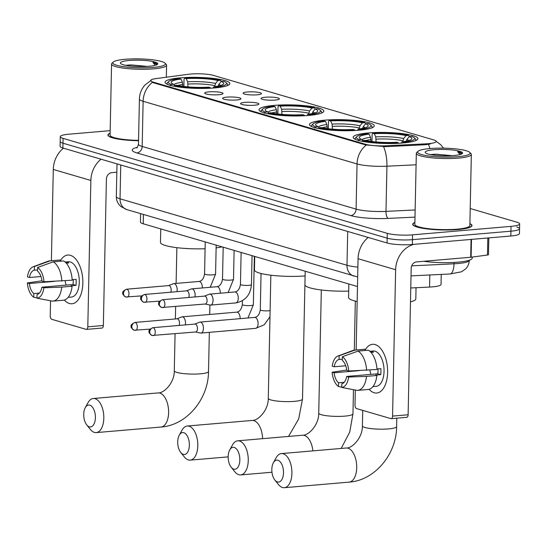 <?xml version="1.0" encoding="UTF-8"?>
<svg xmlns="http://www.w3.org/2000/svg" width="547" height="547" viewBox="0 0 547 547"><rect width="100%" height="100%" fill="white"/><g stroke="black" fill="none" stroke-linecap="round" stroke-linejoin="round"><path stroke-width="0.82" d="M274.266 105.386A32.403 5.518 1.2 0 0 259.032 109.735A32.403 5.518 1.2 0 0 275.674 114.918A32.403 5.518 1.2 0 0 308.597 115.444A32.403 5.518 1.2 0 0 323.824 111.096A32.403 5.518 1.2 0 0 307.188 105.92A32.403 5.518 1.2 0 0 274.266 105.386M324.727 120.169A32.403 5.518 1.2 0 0 309.493 124.518A32.403 5.518 1.2 0 0 326.135 129.694A32.403 5.518 1.2 0 0 359.058 130.227A32.403 5.518 1.2 0 0 374.285 125.872A32.403 5.518 1.2 0 0 357.649 120.696A32.403 5.518 1.2 0 0 324.727 120.169M368.384 132.955A32.403 5.518 1.2 0 0 353.15 137.304A32.403 5.518 1.2 0 0 369.793 142.48A32.403 5.518 1.2 0 0 402.715 143.013A32.403 5.518 1.2 0 0 417.942 138.665A32.403 5.518 1.2 0 0 401.307 133.482A32.403 5.518 1.2 0 0 368.384 132.955M180.278 77.859A32.403 5.518 1.2 0 0 165.044 82.207A32.403 5.518 1.2 0 0 181.686 87.39A32.403 5.518 1.2 0 0 214.609 87.917A32.403 5.518 1.2 0 0 229.836 83.568A32.403 5.518 1.2 0 0 213.2 78.392A32.403 5.518 1.2 0 0 180.278 77.859M218.718 94.72A9.169 1.559 -178.8 0 1 204.735 93.263A9.169 1.559 -178.8 0 1 209.002 91.869A9.169 1.559 -178.8 0 1 218.725 92.074A9.169 1.559 -178.8 0 1 222.971 93.646A9.169 1.559 -178.8 0 1 218.718 94.72M236.66 99.971A9.169 1.559 -178.8 0 1 222.677 98.522A9.169 1.559 -178.8 0 1 226.943 97.127A9.169 1.559 -178.8 0 1 236.666 97.325A9.169 1.559 -178.8 0 1 240.912 98.904A9.169 1.559 -178.8 0 1 236.66 99.971M254.601 105.229A9.169 1.559 -178.8 0 1 240.618 103.773A9.169 1.559 -178.8 0 1 244.885 102.385A9.169 1.559 -178.8 0 1 254.608 102.583A9.169 1.559 -178.8 0 1 258.861 104.156A9.169 1.559 -178.8 0 1 254.601 105.229M257.131 94.809A9.169 1.559 -178.8 0 1 243.148 93.359A9.169 1.559 -178.8 0 1 247.415 91.964A9.169 1.559 -178.8 0 1 257.145 92.163A9.169 1.559 -178.8 0 1 261.391 93.742A9.169 1.559 -178.8 0 1 257.131 94.809M275.073 100.067A9.169 1.559 -178.8 0 1 261.09 98.617A9.169 1.559 -178.8 0 1 265.357 97.222A9.169 1.559 -178.8 0 1 275.086 97.421A9.169 1.559 -178.8 0 1 279.332 98.993A9.169 1.559 -178.8 0 1 275.073 100.067M188.414 74.289A16.506 2.81 -178.8 0 1 190.712 74.043A16.506 2.81 -178.8 0 1 213.453 75.397L433.689 139.902A16.506 2.81 -178.8 0 1 436.191 141.454A16.506 2.81 -178.8 0 1 425.874 143.84L385.587 145.789A16.506 2.81 -178.8 0 1 365.41 144.264L153.167 82.098A16.506 2.81 -178.8 0 1 150.664 80.553A16.506 2.81 -178.8 0 1 156.127 78.583L188.414 74.289M357.478 286.532L143.218 223.778A18.338 3.125 -178.8 0 1 140.435 222.055L140.613 213.645M441.244 274.416L441.039 284.413A18.338 3.125 -178.8 0 1 429.566 287.066L410.77 287.975M110.118 133.195A29.654 5.046 1.2 0 0 107.937 135.034A29.654 5.046 1.2 0 0 138.541 140.723M414.886 222.458A29.654 5.046 1.2 0 0 412.705 224.297A29.654 5.046 1.2 0 0 427.932 229.036A29.654 5.046 1.2 0 0 458.058 229.521A29.654 5.046 1.2 0 0 471.993 225.542A29.654 5.046 1.2 0 0 469.894 223.614M110.173 130.651L68.901 134.2A18.338 3.125 1.2 0 0 60.286 136.661L60.184 141.482A18.338 3.125 1.2 0 0 62.967 143.205L387.167 238.157A18.338 3.125 1.2 0 0 412.431 239.668L510.925 231.19A18.338 3.125 1.2 0 0 519.547 228.728A18.338 3.125 1.2 0 0 516.765 227.005M430.4 143.95L425.853 144.716L385.567 146.664L365.396 144.859L153.16 82.693L150.657 80.874M60.286 136.661A18.338 3.125 1.2 0 0 63.069 138.384L387.269 233.337A18.338 3.125 1.2 0 0 412.534 234.848L511.028 226.369A18.338 3.125 1.2 0 0 519.65 223.908A18.338 3.125 1.2 0 0 516.867 222.191L470.208 208.523M60.081 146.302A18.338 3.125 1.2 0 0 62.864 148.025L387.064 242.977A18.338 3.125 1.2 0 0 412.335 244.482L510.83 236.01A18.338 3.125 1.2 0 0 519.445 233.548L519.547 228.728A18.338 3.125 1.2 0 1 510.925 231.19L412.431 239.668A18.338 3.125 1.2 0 1 387.167 238.157L62.967 143.205A18.338 3.125 1.2 0 1 60.184 141.482L60.081 146.302M69.387 303.496A24.458 12.841 85.1 0 1 64.314 300.043A24.458 12.841 85.1 0 0 69.387 303.496A24.458 12.841 85.1 0 0 82.843 283.196A24.458 12.841 85.1 0 0 70.392 255.312A24.458 12.841 85.1 0 1 82.829 280.755A24.458 12.841 85.1 0 1 71.985 303.77A24.458 12.841 85.1 0 1 69.387 303.496M60.368 260.864A24.458 12.841 85.1 0 1 70.392 255.312A24.458 12.841 85.1 0 0 67.794 255.039A24.458 12.841 85.1 0 0 60.368 260.864M63.459 148.196A24.458 20.389 106.3 0 0 53.291 169.461L51.384 260.748M101.031 159.198A24.458 20.389 106.3 0 0 90.864 180.462L87.8 326.826L103.349 325.492L106.412 179.122A6.113 5.101 -73.7 0 1 111.725 172.654L116.832 172.216M50.543 300.775L50.228 315.824A3.056 1.607 -94.9 0 0 51.787 319.311L86.111 329.362A3.056 1.607 -94.9 0 0 86.44 329.397A3.056 1.607 -94.9 0 0 87.8 326.826M103.349 325.492A3.056 1.607 85.1 0 1 101.988 328.063L86.44 329.397M39.425 293.055L33.811 293.541A12.225 6.42 85.1 0 1 29.34 283.524L54.317 281.377M40.963 276.508L29.47 277.5A12.225 6.42 85.1 0 1 34.304 270.211L37.565 269.931M66.16 285.11A12.225 6.42 85.1 0 1 65.155 280.809M66.255 263.155L68.758 262.943A17.73 9.313 85.1 0 0 67.144 262.204A17.73 9.313 85.1 0 0 65.524 261.992L68.368 261.74A17.73 9.313 85.1 0 1 70.255 261.938A17.73 9.313 85.1 0 1 79.274 280.385A17.73 9.313 85.1 0 1 71.411 297.069L68.156 297.349M73.216 279.62A12.225 6.42 -94.9 0 1 72.99 284.522L41.887 287.196L43.876 287.777L61.729 287.113L72.095 286.225L70.782 285.842L75.971 285.39A17.73 9.313 85.1 0 0 76.095 279.367L72.19 279.708M60.361 261.227L60.389 259.996L50.023 260.885L34.379 266.505L34.304 270.211M29.47 277.5L27.473 276.919A15.897 8.349 85.1 0 1 33.128 266.779L47.999 261.247A20.177 10.591 85.1 0 1 49.497 260.905L59.869 260.016A20.177 10.591 85.1 0 1 60.389 259.996M63.63 260.946A20.177 10.591 85.1 0 1 72.225 280.201L44.006 281.76L42.01 281.172A12.225 6.42 85.1 0 0 37.538 271.162L37.62 267.456L53.257 261.835L63.63 260.946M72.095 286.225A20.177 10.591 85.1 0 1 63.329 300.221L52.956 301.11A20.177 10.591 85.1 0 1 52.437 301.13L36.977 298.19L37.052 294.484A12.225 6.42 85.1 0 0 41.887 287.196M49.497 260.905A20.177 10.591 85.1 0 1 50.023 260.885M53.257 261.835A20.177 10.591 85.1 0 1 61.859 281.09M61.729 287.113A20.177 10.591 85.1 0 1 52.956 301.11M33.128 266.779A15.897 8.349 85.1 0 1 34.379 266.505M37.62 267.456A15.897 8.349 85.1 0 1 44.006 281.76M43.876 287.777A15.897 8.349 85.1 0 1 36.977 298.19M41.969 280.809L27.35 282.936L29.34 283.524M33.811 293.541L33.736 297.24L36.984 297.862M33.736 297.24A15.897 8.349 85.1 0 1 27.35 282.936M65.524 261.992L65.51 262.382M72.99 284.522L75.971 285.39M153.023 67.452A26.29 4.472 1.2 0 0 165.003 63.144A26.29 4.472 1.2 0 0 125.174 59.295A26.29 4.472 1.2 0 0 113.229 62.057A26.29 4.472 1.2 0 0 124.374 66.782A26.29 4.472 1.2 0 0 153.023 67.452M113.229 62.057L111.998 63.206A27.514 4.684 1.2 0 0 111.567 64.006A27.514 4.684 1.2 0 0 125.694 68.402A27.514 4.684 1.2 0 0 153.645 68.847A27.514 4.684 1.2 0 0 166.582 65.155A27.514 4.684 1.2 0 0 166.185 64.341L165.003 63.144M129.188 60.471A18.707 3.186 1.2 0 0 120.661 63.534A18.707 3.186 1.2 0 0 149.01 66.276A18.707 3.186 1.2 0 0 157.515 64.307A18.707 3.186 1.2 0 0 149.57 60.949A18.707 3.186 1.2 0 0 129.188 60.471M147.321 66.406L131.157 64.908L125.605 65.305M157.03 64.69C157.386 63.855 155.998 63.076 152.866 62.365L155.259 65.305M110.111 133.338A29.347 4.998 1.2 0 0 108.244 135.041A29.347 4.998 1.2 0 0 138.541 140.668M111.567 64.006L110.077 135.082A27.514 4.684 1.2 0 0 138.548 140.353M152.866 62.365L156.921 64.703M132.942 66.255L137.666 66.522M89.332 426.838A11.002 5.778 -94.9 0 0 95.39 417.71A11.002 5.778 -94.9 0 0 89.79 405.156A11.002 5.778 -94.9 0 0 85.264 407.679A11.002 5.778 -94.9 0 0 86.747 424.93A11.002 5.778 -94.9 0 0 89.332 426.838M85.264 407.679L88.06 402.606A17.121 8.991 85.1 0 1 93.277 398.496A17.121 8.991 85.1 0 1 95.096 398.688A17.121 8.991 85.1 0 1 103.8 416.499A17.121 8.991 85.1 0 1 96.21 432.609A17.121 8.991 85.1 0 1 94.392 432.417A17.121 8.991 85.1 0 1 90.371 429.45L86.747 424.93M182.835 86.31L182.438 82.228L181.016 79.062A26.29 4.472 1.2 0 0 171.539 83.117A26.29 4.472 1.2 0 0 173.686 84.32L171.286 84.525L170.213 85.817M216.12 247.88A33.627 5.723 1.2 0 0 222.02 246.861M227.183 85.681A30.324 5.162 1.2 0 0 227.737 84.73A30.324 5.162 1.2 0 0 227.299 83.828L226.116 82.631A29.1 4.95 1.2 0 0 223.6 81.25L221.2 81.455L218.773 84.395L217.966 86.59M181.016 79.062L179.519 78.618A29.1 4.95 1.2 0 0 168.804 81.435L167.573 82.576A30.324 5.162 1.2 0 0 167.102 83.459A30.324 5.162 1.2 0 0 167.614 84.436M215.662 87.821L215.368 87.158A29.1 4.95 1.2 0 0 226.116 82.631M210.451 88.204L210.178 87.602A29.1 4.95 1.2 0 1 174.52 85.476L173.919 86.2M168.804 81.435A29.1 4.95 1.2 0 0 171.286 84.525M215.368 87.158L213.863 86.713A26.29 4.472 1.2 0 0 223.313 84.204A26.29 4.472 1.2 0 0 221.2 81.455M174.52 85.476L176.92 85.27A26.29 4.472 1.2 0 0 208.68 87.164L210.178 87.602M212.974 88.046L213.863 86.713M173.686 84.32L174.725 85.455M160.75 228.913L160.469 242.403A33.627 5.723 1.2 0 0 205.098 248.741M183.874 86.447L184.024 79.192L184.701 78.173A29.1 4.95 1.2 0 1 220.359 80.3L221.378 81.441M220.359 80.3L217.959 80.512A26.29 4.472 1.2 0 0 186.199 78.611L184.701 78.173M214.704 86.617L215.539 83.445L217.959 80.512M186.199 78.611L187.628 81.776L187.997 86.87M183.32 454.372A11.002 5.778 -94.9 0 0 189.378 445.237A11.002 5.778 -94.9 0 0 183.778 432.684A11.002 5.778 -94.9 0 0 179.252 435.207A11.002 5.778 -94.9 0 0 180.736 452.465A11.002 5.778 -94.9 0 0 183.32 454.372M179.252 435.207L182.048 430.133A17.121 8.991 85.1 0 1 187.265 426.024A17.121 8.991 85.1 0 1 189.084 426.216A17.121 8.991 85.1 0 1 197.788 444.027A17.121 8.991 85.1 0 1 190.199 460.136A17.121 8.991 85.1 0 1 188.38 459.945A17.121 8.991 85.1 0 1 184.36 456.977L180.736 452.465M276.823 113.838L276.426 109.756L275.004 106.59A26.29 4.472 1.2 0 0 265.527 110.644A26.29 4.472 1.2 0 0 267.674 111.848L265.274 112.053L264.201 113.345M321.171 113.208A30.324 5.162 1.2 0 0 321.725 112.258A30.324 5.162 1.2 0 0 321.287 111.356L320.104 110.159A29.1 4.95 1.2 0 0 317.588 108.778L315.188 108.983L312.761 111.923L311.954 114.118M275.004 106.59L273.507 106.152A29.1 4.95 1.2 0 0 262.792 108.962L261.562 110.104A30.324 5.162 1.2 0 0 261.09 110.986A30.324 5.162 1.2 0 0 261.603 111.964M309.65 115.349L309.356 114.685A29.1 4.95 1.2 0 0 320.104 110.159M304.44 115.732L304.166 115.13A29.1 4.95 1.2 0 1 268.509 113.003L267.907 113.735M262.792 108.962A29.1 4.95 1.2 0 0 265.274 112.053M309.356 114.685L307.852 114.248A26.29 4.472 1.2 0 0 317.301 111.732A26.29 4.472 1.2 0 0 315.188 108.983M268.509 113.003L270.909 112.798A26.29 4.472 1.2 0 0 302.669 114.692L304.166 115.13M306.963 115.574L307.852 114.248M267.674 111.848L268.714 112.983M254.738 256.44L254.458 269.931A33.627 5.723 1.2 0 0 271.319 275.257A33.627 5.723 1.2 0 0 305.096 275.92L302.505 399.05A17.121 2.913 -178.8 0 1 294.457 401.348A17.121 2.913 -178.8 0 1 270.874 399.939A17.121 2.913 -178.8 0 1 268.276 398.332C268.515 410.455 257.774 420.992 252.064 420.452L187.265 426.024M277.862 113.974L278.013 106.72L278.69 105.701A29.1 4.95 1.2 0 1 314.347 107.834L315.366 108.969M314.347 107.834L311.947 108.039A26.29 4.472 1.2 0 0 280.187 106.145L278.69 105.701M308.693 114.145L309.527 110.973L311.947 108.039M280.187 106.145L281.616 109.311L281.985 114.398M233.781 469.148A11.002 5.778 -94.9 0 0 239.839 460.013A11.002 5.778 -94.9 0 0 234.232 447.467A11.002 5.778 -94.9 0 0 229.713 449.983A11.002 5.778 -94.9 0 0 231.196 467.241A11.002 5.778 -94.9 0 0 233.781 469.148M229.713 449.983L232.509 444.916A17.121 8.991 85.1 0 1 237.726 440.807A17.121 8.991 85.1 0 1 239.545 440.998A17.121 8.991 85.1 0 1 248.249 458.81A17.121 8.991 85.1 0 1 240.659 474.919A17.121 8.991 85.1 0 1 238.841 474.728A17.121 8.991 85.1 0 1 234.82 471.76L231.196 467.241M327.284 128.62L326.887 124.531L325.465 121.366A26.29 4.472 1.2 0 0 315.988 125.427A26.29 4.472 1.2 0 0 318.128 126.624L315.728 126.836L314.662 128.128M371.625 127.991A30.324 5.162 1.2 0 0 372.179 127.034A30.324 5.162 1.2 0 0 371.748 126.138L370.565 124.942A29.1 4.95 1.2 0 0 368.049 123.56L365.649 123.766L363.222 126.699L362.415 128.894M325.465 121.366L323.968 120.928A29.1 4.95 1.2 0 0 313.246 123.738L312.022 124.887A30.324 5.162 1.2 0 0 311.544 125.769A30.324 5.162 1.2 0 0 312.063 126.74M360.111 130.124L359.81 129.461A29.1 4.95 1.2 0 0 370.565 124.942M354.9 130.514L354.627 129.912A29.1 4.95 1.2 0 1 318.969 127.779L318.368 128.511M313.246 123.738A29.1 4.95 1.2 0 0 315.728 126.836M359.81 129.461L358.312 129.024A26.29 4.472 1.2 0 0 367.762 126.514A26.29 4.472 1.2 0 0 365.649 123.766M318.969 127.779L321.369 127.574A26.29 4.472 1.2 0 0 353.13 129.468L354.627 129.912M357.423 130.35L358.312 129.024M318.128 126.624L319.168 127.766M305.199 271.223L304.918 284.713A33.627 5.723 1.2 0 0 348.706 291.079M328.323 128.75L328.473 121.496L329.15 120.484A29.1 4.95 1.2 0 1 364.808 122.61L365.827 123.752M364.808 122.61L362.408 122.815A26.29 4.472 1.2 0 0 330.648 120.921L329.15 120.484M359.153 128.921L359.981 125.755L362.408 122.815M330.648 120.921L332.07 124.087L332.446 129.181M277.438 481.934A11.002 5.778 -94.9 0 0 283.496 472.799A11.002 5.778 -94.9 0 0 277.89 460.253A11.002 5.778 -94.9 0 0 273.37 462.769A11.002 5.778 -94.9 0 0 274.854 480.027A11.002 5.778 -94.9 0 0 277.438 481.934M273.37 462.769L276.167 457.702A17.121 8.991 85.1 0 1 281.384 453.593A17.121 8.991 85.1 0 1 283.202 453.784A17.121 8.991 85.1 0 1 291.907 471.596A17.121 8.991 85.1 0 1 284.317 487.705A17.121 8.991 85.1 0 1 282.498 487.514A17.121 8.991 85.1 0 1 278.478 484.546L274.854 480.027M370.941 141.406L370.545 137.318L369.122 134.152A26.29 4.472 1.2 0 0 359.646 138.213A26.29 4.472 1.2 0 0 361.786 139.417L359.393 139.622L358.319 140.914M410.476 301.869A33.627 5.723 1.2 0 0 415.809 298.908L416.041 287.715M415.282 140.777A30.324 5.162 1.2 0 0 415.843 139.82A30.324 5.162 1.2 0 0 415.405 138.924L414.223 137.728A29.1 4.95 1.2 0 0 411.706 136.347L409.306 136.552L406.879 139.485L406.072 141.687M369.122 134.152L367.625 133.714A29.1 4.95 1.2 0 0 356.911 136.524L355.68 137.673A30.324 5.162 1.2 0 0 355.208 138.555A30.324 5.162 1.2 0 0 355.721 139.526M403.768 142.917L403.474 142.247A29.1 4.95 1.2 0 0 414.223 137.728M398.558 143.3L398.284 142.699A29.1 4.95 1.2 0 1 362.627 140.572L362.025 141.297M356.911 136.524A29.1 4.95 1.2 0 0 359.393 139.622M403.474 142.247L401.97 141.81A26.29 4.472 1.2 0 0 411.419 139.3A26.29 4.472 1.2 0 0 409.306 136.552M362.627 140.572L365.027 140.36A26.29 4.472 1.2 0 0 396.787 142.254L398.284 142.699M401.081 143.143L401.97 141.81M361.786 139.417L362.832 140.552M348.856 284.009L348.576 297.5A33.627 5.723 1.2 0 0 357.164 301.513M371.981 141.543L372.131 134.282L372.808 133.27A29.1 4.95 1.2 0 1 408.465 135.396L409.484 136.538M408.465 135.396L406.065 135.601A26.29 4.472 1.2 0 0 374.305 133.707L372.808 133.27M402.811 141.707L403.645 138.541L406.065 135.601M374.305 133.707L375.727 136.873L376.104 141.967M185.303 324.904A5.504 2.892 -94.9 0 0 185.501 323.181A5.504 2.892 -94.9 0 0 182.705 316.904A5.504 2.892 -94.9 0 0 182.117 316.843A5.504 2.892 -94.9 0 0 181.679 316.945L176.9 318.826M179.122 325.431A3.973 2.085 -94.9 0 0 179.512 323.386A3.973 2.085 -94.9 0 0 177.488 318.853A3.973 2.085 -94.9 0 0 177.064 318.812L134.863 322.443C131.745 324.043 130.542 325.192 131.266 325.903C130.466 326.86 131.41 328.303 134.09 330.217A3.973 3.316 106.3 0 1 131.841 326.689A3.973 3.316 -73.7 0 1 135.287 322.484A3.973 2.085 -94.9 0 0 134.87 322.443M200.414 333A5.504 2.892 -94.9 0 0 200.551 333.034A5.504 2.892 -94.9 0 0 201.002 333.061A5.504 2.892 -94.9 0 0 203.443 328.432A5.504 2.892 -94.9 0 0 200.646 322.156A5.504 2.892 -94.9 0 0 200.058 322.101A5.504 2.892 -94.9 0 0 199.621 322.204L194.841 324.077M195.361 331.967A3.973 2.085 -94.9 0 0 195.689 331.988A3.973 2.085 -94.9 0 0 197.453 328.644A3.973 2.085 -94.9 0 0 195.429 324.111A3.973 2.085 -94.9 0 0 195.005 324.063L152.811 327.694C149.687 329.294 148.483 330.45 149.208 331.154C148.408 332.118 149.352 333.554 152.032 335.468A3.973 3.316 106.3 0 1 149.782 331.947A3.973 3.316 -73.7 0 1 153.228 327.742A3.973 2.085 -94.9 0 0 152.811 327.694M176.975 291.674A5.504 2.892 -94.9 0 0 177.173 289.951A5.504 2.892 -94.9 0 0 174.37 283.681A5.504 2.892 -94.9 0 0 173.789 283.62A5.504 2.892 -94.9 0 0 173.344 283.722L168.572 285.602M170.787 292.207A3.973 2.085 -94.9 0 0 171.177 290.163A3.973 2.085 -94.9 0 0 169.153 285.63A3.973 2.085 -94.9 0 0 168.736 285.589L126.535 289.219C123.41 290.819 122.213 291.968 122.931 292.672C122.138 293.636 123.082 295.072 125.762 296.987A3.973 3.316 106.3 0 1 123.506 293.465A3.973 3.316 -73.7 0 1 126.959 289.26A3.973 2.085 -94.9 0 0 126.535 289.219M194.917 296.932A5.504 2.892 -94.9 0 0 195.115 295.209A5.504 2.892 -94.9 0 0 192.312 288.932A5.504 2.892 -94.9 0 0 191.73 288.871A5.504 2.892 -94.9 0 0 191.293 288.973L186.513 290.854M188.729 297.465A3.973 2.085 -94.9 0 0 189.118 295.414A3.973 2.085 -94.9 0 0 187.101 290.888A3.973 2.085 -94.9 0 0 186.677 290.84L144.476 294.471C141.352 296.071 140.155 297.226 140.88 297.93C140.08 298.894 141.023 300.33 143.704 302.245A3.973 3.316 106.3 0 1 141.447 298.724A3.973 3.316 -73.7 0 1 144.9 294.518A3.973 2.085 -94.9 0 0 144.476 294.471M210.027 305.028A5.504 2.892 -94.9 0 0 210.164 305.062A5.504 2.892 -94.9 0 0 210.616 305.089A5.504 2.892 -94.9 0 0 213.056 300.46A5.504 2.892 -94.9 0 0 210.253 294.19A5.504 2.892 -94.9 0 0 209.672 294.129A5.504 2.892 -94.9 0 0 209.234 294.231L204.455 296.112M204.975 303.995A3.973 2.085 -94.9 0 0 205.303 304.016A3.973 2.085 -94.9 0 0 207.067 300.672A3.973 2.085 -94.9 0 0 205.043 296.139A3.973 2.085 -94.9 0 0 204.619 296.098L162.418 299.729C159.3 301.329 158.097 302.477 158.821 303.188C158.021 304.146 158.965 305.588 161.645 307.503A3.973 3.316 106.3 0 1 159.389 303.975A3.973 3.316 -73.7 0 1 162.842 299.77A3.973 2.085 -94.9 0 0 162.418 299.729M374.148 392.76A24.458 12.841 85.1 0 1 369.081 389.307A24.458 12.841 85.1 0 0 374.148 392.76A24.458 12.841 85.1 0 0 387.611 372.459A24.458 12.841 85.1 0 0 375.16 344.576A24.458 12.841 85.1 0 1 387.597 370.018A24.458 12.841 85.1 0 1 376.753 393.033A24.458 12.841 85.1 0 1 374.148 392.76M365.136 350.128A24.458 12.841 85.1 0 1 375.16 344.576A24.458 12.841 85.1 0 0 372.562 344.302A24.458 12.841 85.1 0 0 365.136 350.128M368.227 237.46A24.458 20.389 106.3 0 0 358.059 258.724L356.145 350.012M413.908 244.352A24.458 20.389 106.3 0 0 395.631 269.726L392.561 416.089L408.117 414.756L411.18 268.386A6.113 5.101 -73.7 0 1 416.493 261.917L470.693 257.254L471.07 239.429M355.311 390.038L354.996 405.088A3.056 1.607 -94.9 0 0 356.548 408.575L390.879 418.626A3.056 1.607 -94.9 0 0 391.208 418.66A3.056 1.607 -94.9 0 0 392.561 416.089M408.117 414.756A3.056 1.607 85.1 0 1 406.756 417.327L391.208 418.66M488.827 237.904L488.478 254.67A3.056 0.52 -178.8 0 1 487.466 255.032L471.117 257.206A3.056 0.52 -178.8 0 1 470.693 257.254M344.193 382.319L338.579 382.804A12.225 6.42 85.1 0 1 334.108 372.787L359.085 370.64M345.731 365.772L334.231 366.763A12.225 6.42 85.1 0 1 339.065 359.475L342.333 359.194M370.921 374.374A12.225 6.42 85.1 0 1 369.922 370.073M371.023 352.418L373.526 352.206A17.73 9.313 85.1 0 0 371.912 351.468A17.73 9.313 85.1 0 0 370.285 351.256L373.136 351.003A17.73 9.313 85.1 0 1 375.023 351.201A17.73 9.313 85.1 0 1 384.035 369.649A17.73 9.313 85.1 0 1 376.179 386.332L372.917 386.613M377.977 368.883A12.225 6.42 -94.9 0 1 377.751 373.786L346.648 376.459L348.644 377.04L366.497 376.377L376.862 375.488L375.55 375.105L380.733 374.654A17.73 9.313 85.1 0 0 380.862 368.63L376.958 368.972M365.129 350.49L365.157 349.26L354.784 350.155L339.147 355.769L339.065 359.475M334.231 366.763L332.241 366.182A15.897 8.349 85.1 0 1 337.896 356.042L352.76 350.511A20.177 10.591 85.1 0 1 354.265 350.169L364.63 349.28A20.177 10.591 85.1 0 1 365.157 349.26M368.391 350.21A20.177 10.591 85.1 0 1 376.992 369.464L348.767 371.023L346.777 370.435A12.225 6.42 85.1 0 0 342.306 360.425L342.381 356.719L358.025 351.099L368.391 350.21M376.862 375.488A20.177 10.591 85.1 0 1 368.09 389.485L357.724 390.373A20.177 10.591 85.1 0 1 357.205 390.394L341.738 387.454L341.82 383.748A12.225 6.42 85.1 0 0 346.648 376.459M354.265 350.169A20.177 10.591 85.1 0 1 354.784 350.155M358.025 351.099A20.177 10.591 85.1 0 1 366.62 370.353M366.497 376.377A20.177 10.591 85.1 0 1 357.724 390.373M337.896 356.042A15.897 8.349 85.1 0 1 339.147 355.769M342.381 356.719A15.897 8.349 85.1 0 1 348.767 371.023M348.644 377.04A15.897 8.349 85.1 0 1 341.738 387.454M346.73 370.073L332.118 372.206L334.108 372.787M338.579 382.804L338.497 386.503L341.745 387.126M338.497 386.503A15.897 8.349 85.1 0 1 332.118 372.206M370.285 351.256L370.278 351.646M377.751 373.786L380.733 374.654M457.791 156.715A26.29 4.472 1.2 0 0 469.77 152.408A26.29 4.472 1.2 0 0 429.935 148.558A26.29 4.472 1.2 0 0 417.99 151.328A26.29 4.472 1.2 0 0 429.135 156.045A26.29 4.472 1.2 0 0 457.791 156.715M417.99 151.328L416.759 152.469A27.514 4.684 1.2 0 0 416.329 153.269A27.514 4.684 1.2 0 0 430.462 157.666A27.514 4.684 1.2 0 0 458.413 158.11A27.514 4.684 1.2 0 0 471.343 154.418A27.514 4.684 1.2 0 0 470.946 153.604L469.77 152.408M416.329 153.269L414.845 224.345A27.514 4.684 1.2 0 0 428.971 228.742A27.514 4.684 1.2 0 0 456.923 229.186A27.514 4.684 1.2 0 0 469.852 225.494L471.343 154.418M414.879 222.602A29.347 4.998 1.2 0 0 413.012 224.304A29.347 4.998 1.2 0 0 428.075 228.995A29.347 4.998 1.2 0 0 457.894 229.473A29.347 4.998 1.2 0 0 471.692 225.535A29.347 4.998 1.2 0 0 469.894 223.757M423.74 261.295A30.57 5.203 1.2 0 0 457.86 262.184A30.57 5.203 1.2 0 0 472.232 258.081L472.252 257.056M433.956 149.734A18.707 3.186 1.2 0 0 425.422 152.798A18.707 3.186 1.2 0 0 453.771 155.539A18.707 3.186 1.2 0 0 462.277 153.57A18.707 3.186 1.2 0 0 454.338 150.213A18.707 3.186 1.2 0 0 433.956 149.734M452.089 155.669L435.918 154.172L430.366 154.569M461.798 153.953C462.153 153.119 460.765 152.339 457.627 151.628L460.027 154.569M457.627 151.628L461.682 153.967M437.709 155.519L442.434 155.786M153.167 82.098L153.16 82.693M365.41 144.264L365.396 144.859M385.587 145.789L385.567 146.664M425.874 143.84L425.853 144.716M143.417 214.465L143.218 223.778M429.819 274.97L429.566 287.066M366.299 145.051A21.401 17.846 106.3 0 0 357.047 163.943L143.129 101.284A21.401 17.846 -73.7 0 1 152.387 82.399M383.543 146.651A21.401 7.966 87.2 0 1 386.934 166.199A24.458 4.164 -178.8 0 1 357.047 163.943L356.097 209.111A24.458 4.164 1.2 0 0 385.991 211.374L415.146 209.966M136.873 152.928A6.113 5.101 -73.7 0 0 142.179 146.459L143.129 101.284A24.458 4.164 -178.8 0 1 139.417 98.986L138.466 144.162A24.458 4.164 1.2 0 0 142.179 146.459L356.097 209.111A6.113 5.101 -73.7 0 1 350.791 215.586L136.873 152.928A30.57 5.203 -178.8 0 1 137.297 147.307M416.089 164.791L386.934 166.199L385.991 211.374A6.113 2.277 -92.8 0 0 388.151 218.41A30.57 5.203 -178.8 0 1 350.791 215.586M428.39 144.394A21.401 7.966 87.2 0 1 429.935 148.558M414.995 217.111L388.151 218.41M511.028 226.369L510.83 236.01M63.069 138.384L62.864 148.025M387.269 233.337L387.064 242.977M412.534 234.848L412.335 244.482M411.7 265.856L454.003 263.804A24.458 4.164 1.2 0 0 457.798 263.551A24.458 4.164 1.2 0 0 469.292 260.269L469.292 260.228M454.031 262.457L454.003 263.804A12.225 4.554 87.2 0 1 450.017 273.992L411.023 275.879M357.676 276.96L126.966 209.645L120.99 206.602L119.731 205.412C117.441 202.889 116.306 199.922 116.326 196.51A24.458 4.164 1.2 0 0 120.039 198.807L120.743 164.975M126.966 209.645A12.225 10.195 -73.7 0 1 120.039 198.807L346.989 265.274L347.701 231.449M353.923 276.119A12.225 10.195 -73.7 0 1 346.989 265.274A24.458 4.164 1.2 0 0 357.882 267.107M90.864 180.462L53.291 169.461M159.895 393.115A17.121 8.991 -94.9 0 0 158.076 392.924C163.785 393.464 174.527 382.927 174.288 370.804A17.121 2.913 -178.8 0 0 176.886 372.411A17.121 2.913 -178.8 0 0 200.469 373.82A17.121 2.913 -178.8 0 0 208.516 371.522C208.475 398.913 186.848 425.299 161.009 427.036A17.121 8.991 -94.9 0 0 168.599 410.927A17.121 8.991 -94.9 0 0 159.895 393.115M182.876 84.498A22.618 3.85 1.2 0 0 177.7 85.441M220.612 85.476A23.514 4 1.2 0 0 218.773 84.395M182.438 82.228A23.514 4 1.2 0 0 174.021 84.689M215.539 83.445A23.514 4 1.2 0 0 187.628 81.776M214.725 85.64A22.618 3.85 1.2 0 0 188.059 84.047M262.594 438.667A17.121 8.991 -94.9 0 0 253.883 420.643A17.121 8.991 -94.9 0 0 252.064 420.452M276.864 112.026A22.618 3.85 1.2 0 0 271.688 112.969M314.6 113.003A23.514 4 1.2 0 0 312.761 111.923M276.426 109.756A23.514 4 1.2 0 0 268.009 112.224M309.527 110.973A23.514 4 1.2 0 0 281.616 109.311M308.713 113.167A22.618 3.85 1.2 0 0 282.047 111.574M312.884 450.878A17.121 8.991 -94.9 0 0 304.344 435.419A17.121 8.991 -94.9 0 0 302.525 435.227C308.234 435.774 318.969 425.238 318.737 413.108A17.121 2.913 -178.8 0 0 321.335 414.715A17.121 2.913 -178.8 0 0 344.918 416.123A17.121 2.913 -178.8 0 0 352.965 413.826L349.731 432.075L341.171 448.444M327.325 126.801A22.618 3.85 1.2 0 0 322.149 127.752M365.061 127.779A23.514 4 1.2 0 0 363.222 126.699M326.887 124.531A23.514 4 1.2 0 0 318.47 127M359.981 125.755A23.514 4 1.2 0 0 332.07 124.087M359.174 127.95A22.618 3.85 1.2 0 0 332.508 126.357M348.001 448.205A17.121 8.991 -94.9 0 0 346.183 448.014C351.892 448.561 362.627 438.024 362.394 425.901A17.121 2.913 -178.8 0 0 364.993 427.508A17.121 2.913 -178.8 0 0 388.575 428.91A17.121 2.913 -178.8 0 0 396.623 426.612C396.582 454.01 374.955 480.396 349.116 482.126A17.121 8.991 -94.9 0 0 356.706 466.017A17.121 8.991 -94.9 0 0 348.001 448.205M370.982 139.588A22.618 3.85 1.2 0 0 365.806 140.538M408.718 140.565A23.514 4 1.2 0 0 406.879 139.485M370.545 137.318A23.514 4 1.2 0 0 362.128 139.786M403.645 138.541A23.514 4 1.2 0 0 375.727 136.873M402.831 140.736A22.618 3.85 1.2 0 0 376.165 139.143M254.362 256.331L253.35 304.802A5.504 0.937 -178.8 0 1 250.758 305.541A5.504 0.937 -178.8 0 1 243.005 305.035A5.504 0.937 -178.8 0 1 242.348 304.57L242.424 300.741M240.133 318.648A5.504 2.892 -94.9 0 0 237.343 312.2A5.504 2.892 -94.9 0 0 237.159 312.159A5.504 2.892 -94.9 0 0 236.755 312.139C239.668 311.742 241.528 309.219 242.348 304.57M135.123 330.32A3.973 2.085 -94.9 0 0 135.547 330.361A3.973 2.085 -94.9 0 0 137.311 326.621A3.973 2.085 -94.9 0 0 135.287 322.484M270.115 310.607A5.504 0.937 -178.8 0 1 268.707 310.792A5.504 0.937 -178.8 0 1 260.953 310.286A5.504 0.937 -178.8 0 1 260.29 309.828L261.049 273.493M269.986 316.734L264.269 324.768L255.64 328.357A5.504 2.892 -94.9 0 0 258.081 323.181A5.504 2.892 -94.9 0 0 255.285 317.458A5.504 2.892 -94.9 0 0 255.1 317.417A5.504 2.892 -94.9 0 0 254.697 317.397C257.61 316.993 259.476 314.47 260.29 309.828M153.064 335.571A3.973 2.085 -94.9 0 0 153.488 335.619A3.973 2.085 -94.9 0 0 155.252 331.879A3.973 2.085 -94.9 0 0 153.228 327.742M216.181 245.145L215.573 274.109A5.504 0.937 -178.8 0 1 212.988 274.847A5.504 0.937 -178.8 0 1 205.234 274.341A5.504 0.937 -178.8 0 1 204.571 273.876C203.757 278.526 201.891 281.049 198.978 281.452L173.789 283.62M202.363 287.954A5.504 2.892 -94.9 0 0 199.566 281.507A5.504 2.892 -94.9 0 0 199.382 281.466A5.504 2.892 -94.9 0 0 198.978 281.452M126.795 297.089A3.973 2.085 -94.9 0 0 127.219 297.137A3.973 2.085 -94.9 0 0 128.983 293.397A3.973 2.085 -94.9 0 0 126.959 289.26M234.123 250.403L233.514 279.36A5.504 0.937 -178.8 0 1 230.93 280.098A5.504 0.937 -178.8 0 1 223.176 279.592A5.504 0.937 -178.8 0 1 222.513 279.134C221.699 283.777 219.832 286.307 216.92 286.703L191.73 288.871M220.304 293.213A5.504 2.892 -94.9 0 0 217.508 286.765A5.504 2.892 -94.9 0 0 217.323 286.724A5.504 2.892 -94.9 0 0 216.92 286.703M144.736 302.347A3.973 2.085 -94.9 0 0 145.16 302.388A3.973 2.085 -94.9 0 0 146.924 298.648A3.973 2.085 -94.9 0 0 144.9 294.518M252.064 255.661L251.456 284.618A5.504 0.937 -178.8 0 1 248.871 285.356A5.504 0.937 -178.8 0 1 241.118 284.85A5.504 0.937 -178.8 0 1 240.454 284.385C239.641 289.035 237.774 291.558 234.868 291.961L209.672 294.129M210.616 305.089L235.812 302.922A5.504 2.892 -94.9 0 0 238.246 297.746A5.504 2.892 -94.9 0 0 235.449 292.023A5.504 2.892 -94.9 0 0 235.265 291.975A5.504 2.892 -94.9 0 0 234.868 291.961M162.678 307.599A3.973 2.085 -94.9 0 0 163.102 307.646A3.973 2.085 -94.9 0 0 164.866 303.906A3.973 2.085 -94.9 0 0 162.842 299.77M395.631 269.726L358.059 258.724M471.493 239.395L471.117 257.206M487.466 255.032L487.821 237.986M436.171 141.29L440.711 144.723L443.542 148.155M151.204 80.231L144.893 85.1C141.413 89.072 139.588 93.701 139.417 98.986M519.65 223.908L519.547 228.728M138.466 144.162C137.7 146.883 137.071 148.148 136.579 147.95M469.292 260.269C469.169 263.668 467.917 266.574 465.545 268.994L461.477 271.797L450.017 273.992M116.326 196.51L117.01 163.881M166.329 77.23L166.582 65.155M108.231 135.765L108.244 135.041M161.009 427.036L96.21 432.609M209.911 305.014L209.713 314.47M209.337 332.344L208.516 371.522M227.716 85.469L227.737 84.73M167.081 84.197L167.102 83.459M158.076 392.924L93.277 398.496M176.866 247.675L176.12 283.414M175.635 306.566L175.375 318.956M175.067 333.759L174.288 370.804M228.174 456.868L190.199 460.136M321.704 112.997L321.725 112.258M261.069 111.725L261.09 110.986M302.505 399.05L298.669 418.981L288.529 436.431M270.854 275.203L268.276 398.332M271.975 472.225L240.659 474.919M355.324 301.096L354.299 350.169M353.471 389.69L352.965 413.826M372.165 127.772L372.179 127.034M311.53 126.507L311.544 125.769M302.525 435.227L237.726 440.807M321.315 289.978L318.737 413.108M349.116 482.126L284.317 487.705M396.801 418.181L396.623 426.612M415.823 140.558L415.843 139.82M355.188 139.294L355.208 138.555M346.183 448.014L281.384 453.593M362.723 410.38L362.394 425.901M247.982 317.971L253.35 304.802M134.09 330.217L150.097 329.109M236.755 312.139L182.117 316.843M255.64 328.357L201.002 333.061M152.032 335.468L195.689 331.988M254.697 317.397L200.058 322.101M195.525 332.002L200.551 333.034M125.762 296.987L141.769 295.886M205.241 241.945L204.571 273.876M210.212 287.284L215.573 274.109M143.704 302.245L159.71 301.137M223.183 247.196L222.513 279.134M228.154 292.536L233.514 279.36M161.645 307.503L205.303 304.016M241.124 252.454L240.454 284.385M235.812 302.922C245.275 301.028 250.492 294.922 251.456 284.618M205.139 304.029L210.164 305.062M471.671 226.253L471.692 225.535M412.992 225.029L413.012 224.304"/></g></svg>

